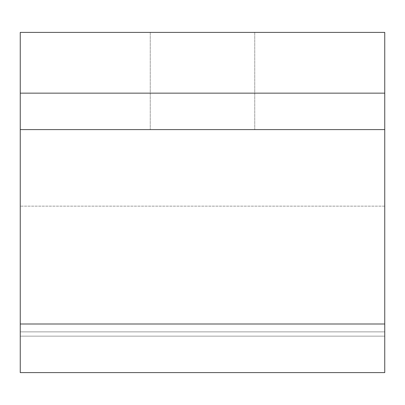 <?xml version="1.0" encoding="UTF-8"?>
<svg xmlns="http://www.w3.org/2000/svg" width="405" height="405" viewBox="0 0 405 405"><rect width="100%" height="100%" fill="white"/><g stroke="black" fill="none" stroke-linecap="round" stroke-linejoin="round"><path stroke-width="0.3" stroke-dasharray="2.02 1.52" d="M202.5 129.6L150.255 129.6L202.5 129.6M202.5 32.4L150.255 32.4L202.5 32.4M20.25 275.4L20.25 129.6L20.25 275.4M20.25 324L384.75 324L20.25 324L384.75 324L20.25 324L384.75 324L20.25 324L384.75 324L20.25 324L384.75 324L20.25 324L384.75 324L20.25 324L384.75 324L20.25 324L384.75 324L20.25 324L384.75 324L20.25 324L384.75 324L384.75 129.6L384.75 372.6L20.25 372.6L384.75 372.6L20.25 372.6L384.75 372.6L20.25 372.6L384.75 372.6L20.25 372.6L384.75 372.6L20.25 372.6L384.75 372.6L20.25 372.6L384.75 372.6L20.25 372.6L384.75 372.6L20.25 372.6L384.75 372.6L20.25 372.6L384.75 372.6L20.25 372.6L384.75 372.6L20.25 372.6L384.75 372.6L20.25 372.6L384.75 372.6L20.25 372.6L384.75 372.6L20.25 372.6L384.75 372.6L20.25 372.6L384.75 372.6L20.25 372.6L384.75 372.6L20.25 372.6L384.75 372.6L20.25 372.6L384.75 372.6L20.25 372.6L384.75 372.6L384.75 129.6L384.75 372.6L384.75 129.6L384.75 372.6L384.75 129.6L384.75 372.6L384.75 129.6L384.75 372.6L384.75 129.6L384.75 372.6L384.75 129.6L384.75 372.6L384.75 129.6L384.75 372.6L384.75 129.6L384.75 372.6L384.75 206.145L384.75 331.867L20.25 331.867L20.25 129.6L20.25 372.6L20.25 331.867L384.75 331.867L20.25 331.867L384.75 331.867L20.25 331.867L384.75 331.867L20.25 331.867L384.75 331.867L20.25 331.867L384.75 331.867L20.25 331.867L384.75 331.867L384.75 206.145L384.75 336.15L20.25 336.15L20.25 372.6L20.25 129.6L20.25 372.6L20.25 336.15L384.75 336.15L384.75 206.145L384.75 372.6L20.25 372.6L20.25 32.4L20.25 93.15L20.25 32.4L20.25 93.15L20.25 32.4L20.25 93.15L20.25 32.4L20.25 93.15L20.25 32.4L20.25 93.15L20.25 32.4L20.25 93.15L20.25 32.4L20.25 93.15L20.25 32.4L20.25 93.15L20.25 32.4L20.25 93.15L20.25 32.4L384.75 32.4L20.25 32.4L384.75 32.4L384.75 93.15L20.25 93.15L384.75 93.15L384.75 32.4L20.25 32.4L384.75 32.4L384.75 93.15L384.75 32.4L20.25 32.4L384.75 32.4L384.75 93.15L20.25 93.15L384.75 93.15L384.75 32.4L20.25 32.4L384.75 32.4L384.75 93.15L384.75 32.4L20.25 32.4L384.75 32.4L384.75 93.15L20.25 93.15L384.75 93.15L384.75 32.4L20.25 32.4L384.75 32.4L384.75 93.15L384.75 32.4L20.25 32.4L384.75 32.4L384.75 93.15L20.25 93.15L384.75 93.15L384.75 32.4L20.25 32.4L384.75 32.4L384.75 93.15L384.75 32.4L20.25 32.4L384.75 32.4L384.75 93.15L20.25 93.15M384.75 93.15L384.75 324M384.75 129.6L20.25 129.6M384.75 336.15L20.25 336.15L384.75 336.15L20.25 336.15L384.75 336.15L20.25 336.15L384.75 336.15L20.25 336.15L384.75 336.15L20.25 336.15L384.75 336.15L20.25 336.15L384.75 336.15L20.25 336.15L384.75 336.15L20.25 336.15L384.75 336.15L20.25 336.15L384.75 336.15L384.75 331.867L20.25 331.867L384.75 331.867L20.25 331.867L384.75 331.867L20.25 331.867L384.75 331.867L20.25 331.867L384.75 331.867L384.75 336.15M150.255 32.4L150.255 129.6L150.255 32.4M384.75 206.145L20.25 206.145L384.75 206.145M254.745 32.4L254.745 129.6L254.745 32.4"/><path stroke-width="0.61" d="M20.25 93.15L384.75 93.15L384.75 32.4L20.25 32.4L20.25 372.6L384.75 372.6L384.75 324L20.25 324M384.75 93.15L384.75 129.6L20.25 129.6M384.75 129.6L384.75 324"/></g></svg>
